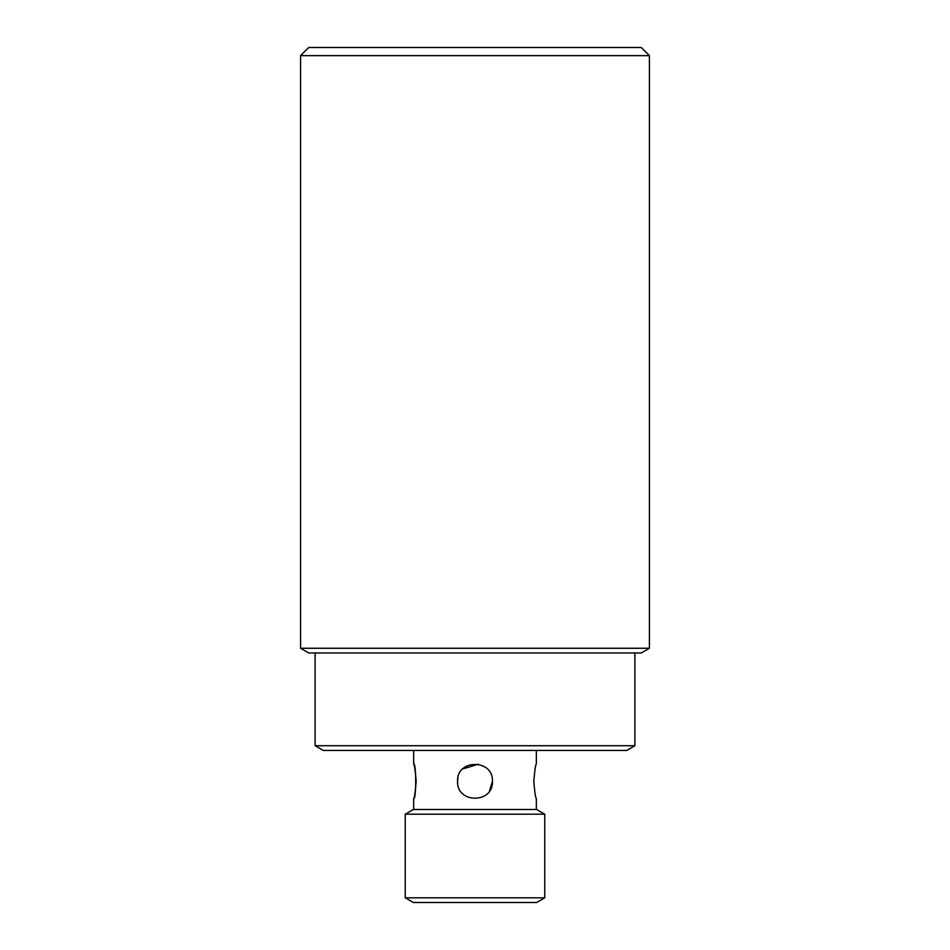 <?xml version="1.0" encoding="UTF-8"?>
<svg xmlns="http://www.w3.org/2000/svg" width="950" height="950" viewBox="0 0 950 950"><rect width="100%" height="100%" fill="white"/><g stroke="black" fill="none" stroke-linecap="round" stroke-linejoin="round"><path stroke-width="1.43" d="M536.346 809.495L536.346 798.76C535.515 797.739 534.672 791.92 533.817 781.316C534.672 770.711 535.515 764.904 536.346 763.883L536.346 750.429M634.885 745.726L626.739 750.429L323.261 750.429L315.115 745.726L634.885 745.726L634.885 652.959M489.499 791.018L492.444 781.316M478.432 764.216L462.733 768.918M457.912 777.86L457.556 781.316C456.463 758.824 493.525 758.824 492.444 781.316C493.537 803.807 456.487 803.842 457.556 781.316L457.698 783.477M413.654 798.76C416.397 799.841 416.397 762.791 413.654 763.883C414.485 764.904 415.328 770.723 416.183 781.316C415.328 791.908 414.485 797.727 413.654 798.76L413.654 809.495M544.766 814.186L405.234 814.186L405.234 897.809L544.766 897.809L544.766 814.186L536.607 809.495L413.392 809.495L405.234 814.186M544.766 897.809L536.607 902.5L413.392 902.5L405.234 897.809M649.42 55.646L300.58 55.646L300.58 648.268L649.42 648.268L649.42 55.646L641.262 47.5L308.738 47.5L300.58 55.646M649.42 648.268L641.262 652.959L308.738 652.959L300.58 648.268M315.115 745.726L315.115 652.959M413.654 763.883L413.654 750.429"/></g></svg>
